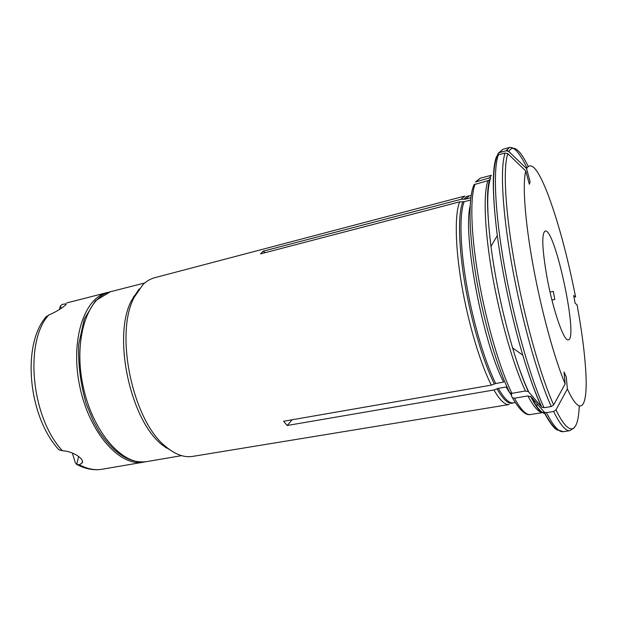 <?xml version="1.0" encoding="UTF-8"?>
<svg xmlns="http://www.w3.org/2000/svg" width="617" height="617" viewBox="0 0 617 617"><rect width="100%" height="100%" fill="white"/><g stroke="black" fill="none" stroke-linecap="round" stroke-linejoin="round"><path stroke-width="0.93" d="M45.789 317.254L48.728 315.025C58.337 311.153 68.302 303.741 65.772 303.857L62.356 304.366L60.343 305.986L59.409 309.51M72.336 453.017L75.266 462.573L76.662 464.462L79.323 464.748L81.945 463.082C85.462 459.68 73.292 451.15 62.417 450.742L59.008 449.886C28.112 416.645 21.348 344.124 46.545 316.313M145.003 461.855L143.499 462.156C120.184 466.984 89.658 433.473 79.901 387.044C69.883 340.677 84.097 297.633 107.35 292.535L108.847 292.196M551.937 300.024L554.799 299.43L553.31 291.394L550.04 292.08M567.37 388.972C581.276 419.383 588.094 406.418 585.718 370.277C584.515 351.474 581.63 329.648 577.057 304.79L575.137 303.263L573.679 295.535L575.615 297.147C567.895 257.914 558.886 224.241 548.613 196.137C538.672 169.876 531.33 160.698 526.586 168.611L530.111 181.768L529.34 184.228L525.784 170.978C522.321 183.534 524.859 220.524 533.142 265.796C541.418 311.037 554.467 358.654 565.149 383.921L564.077 371.966L566.283 377.056L567.37 388.972L555.963 409.873L553.588 411.477L546.446 412.642L544.333 412.225L531.168 396.916C536.643 407.336 541.279 412.912 545.081 413.652M498.505 153.031L502.994 149.252L499.4 152.615L506.11 150.787L508.786 151.458L526.586 168.611M499.4 152.615L497.449 154.535M476.316 181.599L480.157 178.228L475.429 182.015L490.291 177.665M470.794 197.772L465.426 199.152L460.961 199.314L464.794 196.059L154.589 277.743C150.409 278.853 146.537 281.144 142.974 284.599L134.19 297.363C114.253 333.936 132.917 421.542 166.035 446.808C175.344 454.552 184.221 457.745 192.666 456.403L509.218 404.521C505.053 405.176 499.955 400.325 493.939 389.983L287.183 425.499L283.581 421.257L491.333 385.124C480.25 363.398 468.218 323.192 461.655 284.668C455.084 246.129 454.66 213.837 459.68 201.859L464.185 201.682L470.532 200.062M265.271 252.646L263.112 251.196L460.961 199.314M509.287 392.219L506.164 386.982L498.297 388.371L493.939 389.983M292.088 419.776L287.183 425.499M542.52 412.503C538.595 412.434 533.713 406.904 527.882 395.913L514.455 398.212L512.488 397.818L511.616 396.376L511.462 393.368M527.882 395.913L531.168 396.916M546.94 277.033C542.112 248.967 541.51 233.635 545.135 231.043C554.922 227.364 578.754 339.196 568.319 339.828C564.023 341.918 552.932 310.112 546.94 277.033M533.026 399.091L532.664 400.356M565.149 383.921L553.65 404.922L551.259 406.534L544.071 407.721L541.857 407.243L528.337 391.594C523.255 380.465 518.002 365.896 512.588 347.888C518.041 365.943 523.432 380.643 528.746 391.98M470.069 206.132C462.758 236.35 482.695 342.18 503.626 382.085L495.713 383.496L491.333 385.124M509.079 391.371L509.858 392.867L511.94 393.33L525.445 390.985L528.337 391.594M525.445 390.985C513.699 366.282 500.179 319.498 492.335 274.85C484.476 230.164 483.18 193.406 487.985 180.665L474.026 184.653C467.933 198.196 468.858 234.506 476.363 278.483C483.944 322.421 497.441 368.334 509.827 392.882M551.259 406.534C537.985 377.442 521.758 320.03 511.963 265.379C502.145 210.675 500.032 166.806 505.146 153.024L507.845 153.695L525.784 170.978M505.146 153.024L498.389 154.852L496.423 156.78C491.98 168.911 492.281 195.188 497.31 235.617C502.23 273.2 511.956 318.819 522.784 355.145C529.232 376.64 535.587 394.008 541.849 407.243M487.985 180.665L489.543 179.802C486.435 189.997 486.906 212.202 490.962 246.407C495.559 280.789 502.77 314.616 512.588 347.888L522.784 355.145C529.193 376.586 535.44 393.854 541.518 406.935M263.112 251.196L260.551 253.88L459.68 201.859M260.551 253.88L459.688 201.844M168.302 448.644L165.456 447.51M133.372 296.954L135.509 294.756M174.094 452.485L162.418 445.104C130.21 420.547 112.186 335.949 131.583 300.394L139.234 288.895M61.345 308.245L60.343 305.986M48.728 315.025C24.156 341.517 31.159 417.578 62.417 450.742M78.644 456.487L76.662 464.462M79.323 464.748C87.228 468.989 94.825 470.486 102.129 469.236L143.499 462.156M579.24 405.971C578.314 432.887 569.807 438.371 555.963 409.873M573.995 427.997L569.915 430.651C565.789 431.352 560.352 424.959 553.588 411.477M513.228 402.862C508.971 404.883 503.541 400.186 496.924 388.772M515.264 402.523L513.313 402.855C509.241 403.541 504.236 398.713 498.297 388.371M511.177 153.756L506.665 149.846M557.861 430.273C553.981 428.576 549.323 422.429 543.901 411.847M511.57 395.435L509.465 392.489M490.554 178.166C486.651 189.373 486.782 212.117 490.962 246.407L497.31 235.617C492.181 195.018 492.165 168.302 497.256 155.461M546.446 412.642C553.333 426.069 558.917 432.417 563.19 431.692L556.719 429.471C552.894 426.463 548.76 420.717 544.333 412.233M544.24 412.164L543.269 412.457C541.826 412.788 538.602 411.847 530.628 396.423M464.061 199.322C465.503 197.008 467.192 195.882 469.136 195.936M465.426 199.152L469.213 195.913L471.133 195.419M494.333 383.897C483.404 362.272 471.504 322.329 464.963 284.082C458.423 245.813 457.914 213.752 462.804 201.852M489.065 178.251L491.255 175.606M537.33 404.135L536.589 406.819M542.605 412.565L530.512 414.539C526.239 415.264 520.887 409.819 514.455 398.212M534.553 400.88L534.091 402.87M511.94 393.33C499.847 368.827 486.188 322.359 478.491 277.935C470.786 233.481 469.899 196.831 475.136 184.02M553.65 404.922C540.585 376.023 524.573 319.159 514.848 265.04C505.107 210.875 502.894 167.408 507.845 153.695M508.786 151.458C513.282 144.27 519.738 149.183 528.144 166.189M506.11 150.787L509.565 147.455C514.285 146.723 520.077 153.525 526.933 167.87M495.713 383.496C484.839 361.886 472.969 321.989 466.429 283.797C459.889 245.574 459.341 213.559 464.185 201.682M498.389 154.852C492.991 168.688 494.826 212.487 504.544 267.045C514.239 321.55 530.566 378.753 544.071 407.721M110.381 291.756L95.388 300.795L84.328 318.935L78.706 344.34C77.973 364.061 80.519 383.998 86.334 404.15L93.506 421.396L99.021 431.26C113.929 453.626 129.778 463.753 146.576 461.632C123.354 466.444 92.897 432.856 83.125 386.358C73.091 339.921 87.205 296.839 110.381 291.756L144.794 282.948M65.78 303.857L66.027 304.42M66.69 302.939L107.35 292.535M102.129 469.236C94.077 470.586 85.856 469.113 77.48 464.832M81.945 463.082L82.431 461.1M480.157 178.228L491.348 175.282M530.512 414.539C527.419 415.287 521.581 413.591 512.465 397.857M502.994 149.252L509.565 147.455M162.418 445.104L166.035 446.808M131.583 300.394L134.19 297.363M146.576 461.632L181.591 455.647M563.19 431.692L569.915 430.651"/></g></svg>
